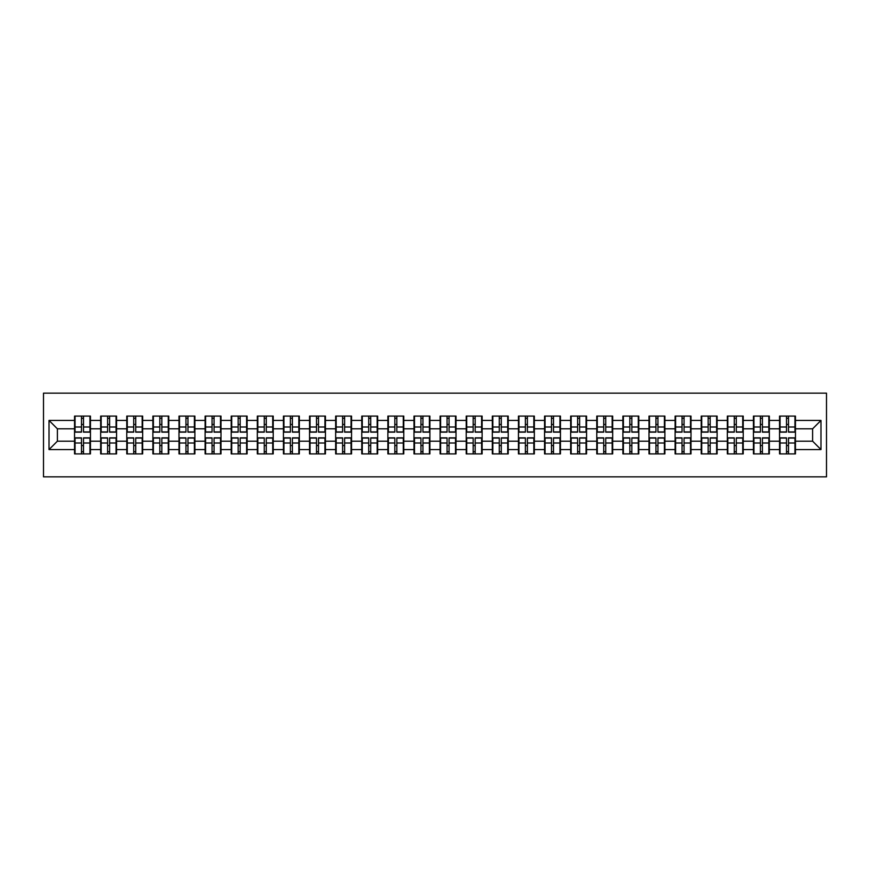 <?xml version="1.0" encoding="UTF-8"?>
<svg xmlns="http://www.w3.org/2000/svg" width="870" height="870" viewBox="0 0 870 870"><rect width="100%" height="100%" fill="white"/><g stroke="black" fill="none" stroke-linecap="round" stroke-linejoin="round"><path stroke-width="1.3" d="M43.5 476.847L826.5 476.847L826.5 393.153L43.5 393.153L43.5 476.847M812.613 441.188L812.613 428.812L795.452 428.812L795.452 441.188L812.613 441.188L820.975 449.562L820.975 420.438L795.452 420.438L795.452 416.088L779.553 416.088L779.553 428.812L769.341 428.812L769.341 441.188L779.553 441.188L779.553 428.812M820.975 449.562L795.452 449.562L795.452 453.912L779.553 453.912L779.553 449.562L769.341 449.562L769.341 453.912L753.442 453.912L753.442 449.562L743.23 449.562L743.23 453.912L727.331 453.912L727.331 449.562L717.119 449.562L717.119 453.912L701.22 453.912L701.22 449.562L691.008 449.562L691.008 453.912L675.109 453.912L675.109 449.562L664.897 449.562L664.897 453.912L648.998 453.912L648.998 449.562L638.787 449.562L638.787 453.912L622.887 453.912L622.887 449.562L612.676 449.562L612.676 453.912L596.776 453.912L596.776 449.562L586.565 449.562L586.565 453.912L570.666 453.912L570.666 449.562L560.454 449.562L560.454 453.912L544.555 453.912L544.555 449.562L534.343 449.562L534.343 453.912L518.444 453.912L518.444 449.562L508.232 449.562L508.232 453.912L492.322 453.912L492.322 449.562L482.121 449.562L482.121 453.912L466.211 453.912L466.211 449.562L456.01 449.562L456.01 453.912L440.1 453.912L440.1 449.562L429.9 449.562L429.9 453.912L413.989 453.912L413.989 449.562L403.789 449.562L403.789 453.912L387.879 453.912L387.879 449.562L377.678 449.562L377.678 453.912L361.768 453.912L361.768 449.562L351.556 449.562L351.556 453.912L335.657 453.912L335.657 449.562L325.445 449.562L325.445 453.912L309.546 453.912L309.546 449.562L299.334 449.562L299.334 453.912L283.435 453.912L283.435 449.562L273.224 449.562L273.224 453.912L257.324 453.912L257.324 449.562L247.113 449.562L247.113 453.912L231.213 453.912L231.213 449.562L221.002 449.562L221.002 453.912L205.102 453.912L205.102 449.562L194.891 449.562L194.891 453.912L178.992 453.912L178.992 449.562L168.78 449.562L168.78 453.912L152.881 453.912L152.881 449.562L142.669 449.562L142.669 453.912L126.77 453.912L126.77 449.562L116.558 449.562L116.558 453.912L100.659 453.912L100.659 449.562L90.447 449.562L90.447 453.912L74.548 453.912L74.548 449.562L49.024 449.562L49.024 420.438L74.548 420.438L74.548 428.812L57.387 428.812L57.387 441.188L74.548 441.188L74.548 428.812M779.553 420.438L769.341 420.438L769.341 416.088L753.442 416.088L753.442 420.438L743.23 420.438L743.23 416.088L727.331 416.088L727.331 420.438L717.119 420.438L717.119 416.088L701.22 416.088L701.22 420.438L691.008 420.438L691.008 416.088L675.109 416.088L675.109 420.438L664.897 420.438L664.897 416.088L648.998 416.088L648.998 420.438L638.787 420.438L638.787 416.088L622.887 416.088L622.887 420.438L612.676 420.438L612.676 416.088L596.776 416.088L596.776 420.438L586.565 420.438L586.565 416.088L570.666 416.088L570.666 420.438L560.454 420.438L560.454 416.088L544.555 416.088L544.555 420.438L534.343 420.438L534.343 416.088L518.444 416.088L518.444 420.438L508.232 420.438L508.232 416.088L492.322 416.088L492.322 420.438L482.121 420.438L482.121 416.088L466.211 416.088L466.211 420.438L456.01 420.438L456.01 416.088L440.1 416.088L440.1 420.438L429.9 420.438L429.9 416.088L413.989 416.088L413.989 420.438L403.789 420.438L403.789 416.088L387.879 416.088L387.879 420.438L377.678 420.438L377.678 416.088L361.768 416.088L361.768 420.438L351.556 420.438L351.556 416.088L335.657 416.088L335.657 420.438L325.445 420.438L325.445 416.088L309.546 416.088L309.546 420.438L299.334 420.438L299.334 416.088L283.435 416.088L283.435 420.438L273.224 420.438L273.224 416.088L257.324 416.088L257.324 420.438L247.113 420.438L247.113 416.088L231.213 416.088L231.213 420.438L221.002 420.438L221.002 416.088L205.102 416.088L205.102 420.438L194.891 420.438L194.891 416.088L178.992 416.088L178.992 420.438L168.78 420.438L168.78 416.088L152.881 416.088L152.881 420.438L142.669 420.438L142.669 416.088L126.77 416.088L126.77 420.438L116.558 420.438L116.558 416.088L100.659 416.088L100.659 420.438L90.447 420.438L90.447 416.088L74.548 416.088L74.548 420.438M779.553 441.188L779.553 449.562M769.341 441.188L769.341 449.562M769.341 420.438L769.341 428.812M743.23 441.188L753.442 441.188L753.442 428.812L743.23 428.812L743.23 449.562M753.442 441.188L753.442 449.562M753.442 420.438L753.442 428.812M743.23 420.438L743.23 428.812M717.119 441.188L727.331 441.188L727.331 428.812L717.119 428.812L717.119 449.562M727.331 441.188L727.331 449.562M727.331 420.438L727.331 428.812M717.119 420.438L717.119 428.812M691.008 441.188L701.22 441.188L701.22 428.812L691.008 428.812L691.008 449.562M701.22 441.188L701.22 449.562M701.22 420.438L701.22 428.812M691.008 420.438L691.008 428.812M664.897 441.188L675.109 441.188L675.109 428.812L664.897 428.812L664.897 449.562M675.109 441.188L675.109 449.562M675.109 420.438L675.109 428.812M664.897 420.438L664.897 428.812M638.787 441.188L648.998 441.188L648.998 428.812L638.787 428.812L638.787 449.562M648.998 441.188L648.998 449.562M648.998 420.438L648.998 428.812M638.787 420.438L638.787 428.812M612.676 441.188L622.887 441.188L622.887 428.812L612.676 428.812L612.676 449.562M622.887 441.188L622.887 449.562M622.887 420.438L622.887 428.812M612.676 420.438L612.676 428.812M586.565 441.188L596.776 441.188L596.776 428.812L586.565 428.812L586.565 449.562M596.776 441.188L596.776 449.562M596.776 420.438L596.776 428.812M586.565 420.438L586.565 428.812M560.454 441.188L570.666 441.188L570.666 428.812L560.454 428.812L560.454 449.562M570.666 441.188L570.666 449.562M570.666 420.438L570.666 428.812M560.454 420.438L560.454 428.812M534.343 441.188L544.555 441.188L544.555 428.812L534.343 428.812L534.343 449.562M544.555 441.188L544.555 449.562M544.555 420.438L544.555 428.812M534.343 420.438L534.343 428.812M508.232 441.188L518.444 441.188L518.444 428.812L508.232 428.812L508.232 449.562M518.444 441.188L518.444 449.562M518.444 420.438L518.444 428.812M508.232 420.438L508.232 428.812M482.121 441.188L492.322 441.188L492.322 428.812L482.121 428.812L482.121 449.562M492.322 441.188L492.322 449.562M492.322 420.438L492.322 428.812M482.121 420.438L482.121 428.812M456.01 441.188L466.211 441.188L466.211 428.812L456.01 428.812L456.01 449.562M466.211 441.188L466.211 449.562M466.211 420.438L466.211 428.812M456.01 420.438L456.01 428.812M429.9 441.188L440.1 441.188L440.1 428.812L429.9 428.812L429.9 449.562M440.1 441.188L440.1 449.562M440.1 420.438L440.1 428.812M429.9 420.438L429.9 428.812M403.789 441.188L413.989 441.188L413.989 428.812L403.789 428.812L403.789 449.562M413.989 441.188L413.989 449.562M413.989 420.438L413.989 428.812M403.789 420.438L403.789 428.812M377.678 441.188L387.879 441.188L387.879 428.812L377.678 428.812L377.678 449.562M387.879 441.188L387.879 449.562M387.879 420.438L387.879 428.812M377.678 420.438L377.678 428.812M351.556 441.188L361.768 441.188L361.768 428.812L351.556 428.812L351.556 449.562M361.768 441.188L361.768 449.562M361.768 420.438L361.768 428.812M351.556 420.438L351.556 428.812M325.445 441.188L335.657 441.188L335.657 428.812L325.445 428.812L325.445 449.562M335.657 441.188L335.657 449.562M335.657 420.438L335.657 428.812M325.445 420.438L325.445 428.812M299.334 441.188L309.546 441.188L309.546 428.812L299.334 428.812L299.334 449.562M309.546 441.188L309.546 449.562M309.546 420.438L309.546 428.812M299.334 420.438L299.334 428.812M273.224 441.188L283.435 441.188L283.435 428.812L273.224 428.812L273.224 449.562M283.435 441.188L283.435 449.562M283.435 420.438L283.435 428.812M273.224 420.438L273.224 428.812M247.113 441.188L257.324 441.188L257.324 428.812L247.113 428.812L247.113 449.562M257.324 441.188L257.324 449.562M257.324 420.438L257.324 428.812M247.113 420.438L247.113 428.812M221.002 441.188L231.213 441.188L231.213 428.812L221.002 428.812L221.002 449.562M231.213 441.188L231.213 449.562M231.213 420.438L231.213 428.812M221.002 420.438L221.002 428.812M194.891 441.188L205.102 441.188L205.102 428.812L194.891 428.812L194.891 449.562M205.102 441.188L205.102 449.562M205.102 420.438L205.102 428.812M194.891 420.438L194.891 428.812M168.78 441.188L178.992 441.188L178.992 428.812L168.78 428.812L168.78 449.562M178.992 441.188L178.992 449.562M178.992 420.438L178.992 428.812M168.78 420.438L168.78 428.812M142.669 441.188L152.881 441.188L152.881 428.812L142.669 428.812L142.669 449.562M152.881 441.188L152.881 449.562M152.881 420.438L152.881 428.812M142.669 420.438L142.669 428.812M116.558 441.188L126.77 441.188L126.77 428.812L116.558 428.812L116.558 449.562M126.77 441.188L126.77 449.562M126.77 420.438L126.77 428.812M116.558 420.438L116.558 428.812M90.447 441.188L100.659 441.188L100.659 428.812L90.447 428.812L90.447 449.562M100.659 441.188L100.659 449.562M100.659 420.438L100.659 428.812M90.447 420.438L90.447 428.812M74.548 441.188L74.548 449.562M57.387 441.188L49.024 449.562M49.024 420.438L57.387 428.812M795.452 441.188L795.452 449.562M795.452 420.438L795.452 428.812M820.975 420.438L812.613 428.812M89.947 416.088L89.947 432.151L83.498 432.151L83.498 416.088M81.497 416.088L81.497 432.151L75.048 432.151L75.048 416.088M81.497 418.263L83.498 418.263M83.498 424.451L81.497 424.451M75.048 453.912L75.048 437.849L81.497 437.849L81.497 453.912M83.498 453.912L83.498 437.849L89.947 437.849L89.947 453.912M83.498 451.737L81.497 451.737M81.497 445.549L83.498 445.549M116.058 416.088L116.058 432.151L109.62 432.151L109.62 416.088M107.608 416.088L107.608 432.151L101.159 432.151L101.159 416.088M107.608 418.263L109.62 418.263M109.62 424.451L107.608 424.451M142.169 416.088L142.169 432.151L135.731 432.151L135.731 416.088M133.719 416.088L133.719 432.151L127.27 432.151L127.27 416.088M133.719 418.263L135.731 418.263M135.731 424.451L133.719 424.451M168.28 416.088L168.28 432.151L161.842 432.151L161.842 416.088M159.83 416.088L159.83 432.151L153.381 432.151L153.381 416.088M159.83 418.263L161.842 418.263M161.842 424.451L159.83 424.451M194.391 416.088L194.391 432.151L187.953 432.151L187.953 416.088M185.941 416.088L185.941 432.151L179.492 432.151L179.492 416.088M185.941 418.263L187.953 418.263M187.953 424.451L185.941 424.451M220.501 416.088L220.501 432.151L214.063 432.151L214.063 416.088M212.052 416.088L212.052 432.151L205.603 432.151L205.603 416.088M212.052 418.263L214.063 418.263M214.063 424.451L212.052 424.451M101.159 453.912L101.159 437.849L107.608 437.849L107.608 453.912M109.62 453.912L109.62 437.849L116.058 437.849L116.058 453.912M109.62 451.737L107.608 451.737M107.608 445.549L109.62 445.549M127.27 453.912L127.27 437.849L133.719 437.849L133.719 453.912M135.731 453.912L135.731 437.849L142.169 437.849L142.169 453.912M135.731 451.737L133.719 451.737M133.719 445.549L135.731 445.549M153.381 453.912L153.381 437.849L159.83 437.849L159.83 453.912M161.842 453.912L161.842 437.849L168.28 437.849L168.28 453.912M161.842 451.737L159.83 451.737M159.83 445.549L161.842 445.549M179.492 453.912L179.492 437.849L185.941 437.849L185.941 453.912M187.953 453.912L187.953 437.849L194.391 437.849L194.391 453.912M187.953 451.737L185.941 451.737M185.941 445.549L187.953 445.549M205.603 453.912L205.603 437.849L212.052 437.849L212.052 453.912M214.063 453.912L214.063 437.849L220.501 437.849L220.501 453.912M214.063 451.737L212.052 451.737M212.052 445.549L214.063 445.549M246.612 416.088L246.612 432.151L240.174 432.151L240.174 416.088M238.162 416.088L238.162 432.151L231.714 432.151L231.714 416.088M238.162 418.263L240.174 418.263M240.174 424.451L238.162 424.451M231.714 453.912L231.714 437.849L238.162 437.849L238.162 453.912M240.174 453.912L240.174 437.849L246.612 437.849L246.612 453.912M240.174 451.737L238.162 451.737M238.162 445.549L240.174 445.549M272.723 416.088L272.723 432.151L266.285 432.151L266.285 416.088M264.273 416.088L264.273 432.151L257.825 432.151L257.825 416.088M264.273 418.263L266.285 418.263M266.285 424.451L264.273 424.451M257.825 453.912L257.825 437.849L264.273 437.849L264.273 453.912M266.285 453.912L266.285 437.849L272.723 437.849L272.723 453.912M266.285 451.737L264.273 451.737M264.273 445.549L266.285 445.549M298.834 416.088L298.834 432.151L292.396 432.151L292.396 416.088M290.384 416.088L290.384 432.151L283.935 432.151L283.935 416.088M290.384 418.263L292.396 418.263M292.396 424.451L290.384 424.451M283.935 453.912L283.935 437.849L290.384 437.849L290.384 453.912M292.396 453.912L292.396 437.849L298.834 437.849L298.834 453.912M292.396 451.737L290.384 451.737M290.384 445.549L292.396 445.549M324.945 416.088L324.945 432.151L318.507 432.151L318.507 416.088M316.495 416.088L316.495 432.151L310.046 432.151L310.046 416.088M316.495 418.263L318.507 418.263M318.507 424.451L316.495 424.451M310.046 453.912L310.046 437.849L316.495 437.849L316.495 453.912M318.507 453.912L318.507 437.849L324.945 437.849L324.945 453.912M318.507 451.737L316.495 451.737M316.495 445.549L318.507 445.549M351.056 416.088L351.056 432.151L344.618 432.151L344.618 416.088M342.606 416.088L342.606 432.151L336.168 432.151L336.168 416.088M342.606 418.263L344.618 418.263M344.618 424.451L342.606 424.451M336.168 453.912L336.168 437.849L342.606 437.849L342.606 453.912M344.618 453.912L344.618 437.849L351.056 437.849L351.056 453.912M344.618 451.737L342.606 451.737M342.606 445.549L344.618 445.549M377.167 416.088L377.167 432.151L370.729 432.151L370.729 416.088M368.717 416.088L368.717 432.151L362.279 432.151L362.279 416.088M368.717 418.263L370.729 418.263M370.729 424.451L368.717 424.451M362.279 453.912L362.279 437.849L368.717 437.849L368.717 453.912M370.729 453.912L370.729 437.849L377.167 437.849L377.167 453.912M370.729 451.737L368.717 451.737M368.717 445.549L370.729 445.549M403.278 416.088L403.278 432.151L396.84 432.151L396.84 416.088M394.828 416.088L394.828 432.151L388.39 432.151L388.39 416.088M394.828 418.263L396.84 418.263M396.84 424.451L394.828 424.451M388.39 453.912L388.39 437.849L394.828 437.849L394.828 453.912M396.84 453.912L396.84 437.849L403.278 437.849L403.278 453.912M396.84 451.737L394.828 451.737M394.828 445.549L396.84 445.549M429.388 416.088L429.388 432.151L422.95 432.151L422.95 416.088M420.939 416.088L420.939 432.151L414.501 432.151L414.501 416.088M420.939 418.263L422.95 418.263M422.95 424.451L420.939 424.451M414.501 453.912L414.501 437.849L420.939 437.849L420.939 453.912M422.95 453.912L422.95 437.849L429.388 437.849L429.388 453.912M422.95 451.737L420.939 451.737M420.939 445.549L422.95 445.549M455.499 416.088L455.499 432.151L449.061 432.151L449.061 416.088M447.049 416.088L447.049 432.151L440.611 432.151L440.611 416.088M447.049 418.263L449.061 418.263M449.061 424.451L447.049 424.451M440.611 453.912L440.611 437.849L447.049 437.849L447.049 453.912M449.061 453.912L449.061 437.849L455.499 437.849L455.499 453.912M449.061 451.737L447.049 451.737M447.049 445.549L449.061 445.549M481.61 416.088L481.61 432.151L475.172 432.151L475.172 416.088M473.16 416.088L473.16 432.151L466.722 432.151L466.722 416.088M473.16 418.263L475.172 418.263M475.172 424.451L473.16 424.451M466.722 453.912L466.722 437.849L473.16 437.849L473.16 453.912M475.172 453.912L475.172 437.849L481.61 437.849L481.61 453.912M475.172 451.737L473.16 451.737M473.16 445.549L475.172 445.549M507.721 416.088L507.721 432.151L501.283 432.151L501.283 416.088M499.271 416.088L499.271 432.151L492.833 432.151L492.833 416.088M499.271 418.263L501.283 418.263M501.283 424.451L499.271 424.451M492.833 453.912L492.833 437.849L499.271 437.849L499.271 453.912M501.283 453.912L501.283 437.849L507.721 437.849L507.721 453.912M501.283 451.737L499.271 451.737M499.271 445.549L501.283 445.549M533.832 416.088L533.832 432.151L527.394 432.151L527.394 416.088M525.382 416.088L525.382 432.151L518.944 432.151L518.944 416.088M525.382 418.263L527.394 418.263M527.394 424.451L525.382 424.451M518.944 453.912L518.944 437.849L525.382 437.849L525.382 453.912M527.394 453.912L527.394 437.849L533.832 437.849L533.832 453.912M527.394 451.737L525.382 451.737M525.382 445.549L527.394 445.549M559.954 416.088L559.954 432.151L553.505 432.151L553.505 416.088M551.493 416.088L551.493 432.151L545.055 432.151L545.055 416.088M551.493 418.263L553.505 418.263M553.505 424.451L551.493 424.451M545.055 453.912L545.055 437.849L551.493 437.849L551.493 453.912M553.505 453.912L553.505 437.849L559.954 437.849L559.954 453.912M553.505 451.737L551.493 451.737M551.493 445.549L553.505 445.549M586.065 416.088L586.065 432.151L579.616 432.151L579.616 416.088M577.604 416.088L577.604 432.151L571.166 432.151L571.166 416.088M577.604 418.263L579.616 418.263M579.616 424.451L577.604 424.451M571.166 453.912L571.166 437.849L577.604 437.849L577.604 453.912M579.616 453.912L579.616 437.849L586.065 437.849L586.065 453.912M579.616 451.737L577.604 451.737M577.604 445.549L579.616 445.549M612.175 416.088L612.175 432.151L605.727 432.151L605.727 416.088M603.715 416.088L603.715 432.151L597.277 432.151L597.277 416.088M603.715 418.263L605.727 418.263M605.727 424.451L603.715 424.451M597.277 453.912L597.277 437.849L603.715 437.849L603.715 453.912M605.727 453.912L605.727 437.849L612.175 437.849L612.175 453.912M605.727 451.737L603.715 451.737M603.715 445.549L605.727 445.549M638.286 416.088L638.286 432.151L631.837 432.151L631.837 416.088M629.826 416.088L629.826 432.151L623.388 432.151L623.388 416.088M629.826 418.263L631.837 418.263M631.837 424.451L629.826 424.451M623.388 453.912L623.388 437.849L629.826 437.849L629.826 453.912M631.837 453.912L631.837 437.849L638.286 437.849L638.286 453.912M631.837 451.737L629.826 451.737M629.826 445.549L631.837 445.549M664.397 416.088L664.397 432.151L657.948 432.151L657.948 416.088M655.936 416.088L655.936 432.151L649.498 432.151L649.498 416.088M655.936 418.263L657.948 418.263M657.948 424.451L655.936 424.451M649.498 453.912L649.498 437.849L655.936 437.849L655.936 453.912M657.948 453.912L657.948 437.849L664.397 437.849L664.397 453.912M657.948 451.737L655.936 451.737M655.936 445.549L657.948 445.549M690.508 416.088L690.508 432.151L684.059 432.151L684.059 416.088M682.047 416.088L682.047 432.151L675.609 432.151L675.609 416.088M682.047 418.263L684.059 418.263M684.059 424.451L682.047 424.451M675.609 453.912L675.609 437.849L682.047 437.849L682.047 453.912M684.059 453.912L684.059 437.849L690.508 437.849L690.508 453.912M684.059 451.737L682.047 451.737M682.047 445.549L684.059 445.549M716.619 416.088L716.619 432.151L710.17 432.151L710.17 416.088M708.158 416.088L708.158 432.151L701.72 432.151L701.72 416.088M708.158 418.263L710.17 418.263M710.17 424.451L708.158 424.451M701.72 453.912L701.72 437.849L708.158 437.849L708.158 453.912M710.17 453.912L710.17 437.849L716.619 437.849L716.619 453.912M710.17 451.737L708.158 451.737M708.158 445.549L710.17 445.549M742.73 416.088L742.73 432.151L736.281 432.151L736.281 416.088M734.269 416.088L734.269 432.151L727.831 432.151L727.831 416.088M734.269 418.263L736.281 418.263M736.281 424.451L734.269 424.451M727.831 453.912L727.831 437.849L734.269 437.849L734.269 453.912M736.281 453.912L736.281 437.849L742.73 437.849L742.73 453.912M736.281 451.737L734.269 451.737M734.269 445.549L736.281 445.549M768.841 416.088L768.841 432.151L762.392 432.151L762.392 416.088M760.38 416.088L760.38 432.151L753.942 432.151L753.942 416.088M760.38 418.263L762.392 418.263M762.392 424.451L760.38 424.451M753.942 453.912L753.942 437.849L760.38 437.849L760.38 453.912M762.392 453.912L762.392 437.849L768.841 437.849L768.841 453.912M762.392 451.737L760.38 451.737M760.38 445.549L762.392 445.549M794.952 416.088L794.952 432.151L788.503 432.151L788.503 416.088M786.502 416.088L786.502 432.151L780.053 432.151L780.053 416.088M786.502 418.263L788.503 418.263M788.503 424.451L786.502 424.451M780.053 453.912L780.053 437.849L786.502 437.849L786.502 453.912M788.503 453.912L788.503 437.849L794.952 437.849L794.952 453.912M788.503 451.737L786.502 451.737M786.502 445.549L788.503 445.549M81.497 426.996L75.048 426.996M81.497 431.944L75.048 431.944M89.947 426.996L83.498 426.996M89.947 431.944L83.498 431.944M83.498 443.004L89.947 443.004M83.498 438.056L89.947 438.056M75.048 443.004L81.497 443.004M75.048 438.056L81.497 438.056M107.608 426.996L101.159 426.996M107.608 431.944L101.159 431.944M116.058 426.996L109.62 426.996M116.058 431.944L109.62 431.944M133.719 426.996L127.27 426.996M133.719 431.944L127.27 431.944M142.169 426.996L135.731 426.996M142.169 431.944L135.731 431.944M159.83 426.996L153.381 426.996M159.83 431.944L153.381 431.944M168.28 426.996L161.842 426.996M168.28 431.944L161.842 431.944M185.941 426.996L179.492 426.996M185.941 431.944L179.492 431.944M194.391 426.996L187.953 426.996M194.391 431.944L187.953 431.944M212.052 426.996L205.603 426.996M212.052 431.944L205.603 431.944M220.501 426.996L214.063 426.996M220.501 431.944L214.063 431.944M109.62 443.004L116.058 443.004M109.62 438.056L116.058 438.056M101.159 443.004L107.608 443.004M101.159 438.056L107.608 438.056M135.731 443.004L142.169 443.004M135.731 438.056L142.169 438.056M127.27 443.004L133.719 443.004M127.27 438.056L133.719 438.056M161.842 443.004L168.28 443.004M161.842 438.056L168.28 438.056M153.381 443.004L159.83 443.004M153.381 438.056L159.83 438.056M187.953 443.004L194.391 443.004M187.953 438.056L194.391 438.056M179.492 443.004L185.941 443.004M179.492 438.056L185.941 438.056M214.063 443.004L220.501 443.004M214.063 438.056L220.501 438.056M205.603 443.004L212.052 443.004M205.603 438.056L212.052 438.056M238.162 426.996L231.714 426.996M238.162 431.944L231.714 431.944M246.612 426.996L240.174 426.996M246.612 431.944L240.174 431.944M240.174 443.004L246.612 443.004M240.174 438.056L246.612 438.056M231.714 443.004L238.162 443.004M231.714 438.056L238.162 438.056M264.273 426.996L257.825 426.996M264.273 431.944L257.825 431.944M272.723 426.996L266.285 426.996M272.723 431.944L266.285 431.944M266.285 443.004L272.723 443.004M266.285 438.056L272.723 438.056M257.825 443.004L264.273 443.004M257.825 438.056L264.273 438.056M290.384 426.996L283.935 426.996M290.384 431.944L283.935 431.944M298.834 426.996L292.396 426.996M298.834 431.944L292.396 431.944M292.396 443.004L298.834 443.004M292.396 438.056L298.834 438.056M283.935 443.004L290.384 443.004M283.935 438.056L290.384 438.056M316.495 426.996L310.046 426.996M316.495 431.944L310.046 431.944M324.945 426.996L318.507 426.996M324.945 431.944L318.507 431.944M318.507 443.004L324.945 443.004M318.507 438.056L324.945 438.056M310.046 443.004L316.495 443.004M310.046 438.056L316.495 438.056M342.606 426.996L336.168 426.996M342.606 431.944L336.168 431.944M351.056 426.996L344.618 426.996M351.056 431.944L344.618 431.944M344.618 443.004L351.056 443.004M344.618 438.056L351.056 438.056M336.168 443.004L342.606 443.004M336.168 438.056L342.606 438.056M368.717 426.996L362.279 426.996M368.717 431.944L362.279 431.944M377.167 426.996L370.729 426.996M377.167 431.944L370.729 431.944M370.729 443.004L377.167 443.004M370.729 438.056L377.167 438.056M362.279 443.004L368.717 443.004M362.279 438.056L368.717 438.056M394.828 426.996L388.39 426.996M394.828 431.944L388.39 431.944M403.278 426.996L396.84 426.996M403.278 431.944L396.84 431.944M396.84 443.004L403.278 443.004M396.84 438.056L403.278 438.056M388.39 443.004L394.828 443.004M388.39 438.056L394.828 438.056M420.939 426.996L414.501 426.996M420.939 431.944L414.501 431.944M429.388 426.996L422.95 426.996M429.388 431.944L422.95 431.944M422.95 443.004L429.388 443.004M422.95 438.056L429.388 438.056M414.501 443.004L420.939 443.004M414.501 438.056L420.939 438.056M447.049 426.996L440.611 426.996M447.049 431.944L440.611 431.944M455.499 426.996L449.061 426.996M455.499 431.944L449.061 431.944M449.061 443.004L455.499 443.004M449.061 438.056L455.499 438.056M440.611 443.004L447.049 443.004M440.611 438.056L447.049 438.056M473.16 426.996L466.722 426.996M473.16 431.944L466.722 431.944M481.61 426.996L475.172 426.996M481.61 431.944L475.172 431.944M475.172 443.004L481.61 443.004M475.172 438.056L481.61 438.056M466.722 443.004L473.16 443.004M466.722 438.056L473.16 438.056M499.271 426.996L492.833 426.996M499.271 431.944L492.833 431.944M507.721 426.996L501.283 426.996M507.721 431.944L501.283 431.944M501.283 443.004L507.721 443.004M501.283 438.056L507.721 438.056M492.833 443.004L499.271 443.004M492.833 438.056L499.271 438.056M525.382 426.996L518.944 426.996M525.382 431.944L518.944 431.944M533.832 426.996L527.394 426.996M533.832 431.944L527.394 431.944M527.394 443.004L533.832 443.004M527.394 438.056L533.832 438.056M518.944 443.004L525.382 443.004M518.944 438.056L525.382 438.056M551.493 426.996L545.055 426.996M551.493 431.944L545.055 431.944M559.954 426.996L553.505 426.996M559.954 431.944L553.505 431.944M553.505 443.004L559.954 443.004M553.505 438.056L559.954 438.056M545.055 443.004L551.493 443.004M545.055 438.056L551.493 438.056M577.604 426.996L571.166 426.996M577.604 431.944L571.166 431.944M586.065 426.996L579.616 426.996M586.065 431.944L579.616 431.944M579.616 443.004L586.065 443.004M579.616 438.056L586.065 438.056M571.166 443.004L577.604 443.004M571.166 438.056L577.604 438.056M603.715 426.996L597.277 426.996M603.715 431.944L597.277 431.944M612.175 426.996L605.727 426.996M612.175 431.944L605.727 431.944M605.727 443.004L612.175 443.004M605.727 438.056L612.175 438.056M597.277 443.004L603.715 443.004M597.277 438.056L603.715 438.056M629.826 426.996L623.388 426.996M629.826 431.944L623.388 431.944M638.286 426.996L631.837 426.996M638.286 431.944L631.837 431.944M631.837 443.004L638.286 443.004M631.837 438.056L638.286 438.056M623.388 443.004L629.826 443.004M623.388 438.056L629.826 438.056M655.936 426.996L649.498 426.996M655.936 431.944L649.498 431.944M664.397 426.996L657.948 426.996M664.397 431.944L657.948 431.944M657.948 443.004L664.397 443.004M657.948 438.056L664.397 438.056M649.498 443.004L655.936 443.004M649.498 438.056L655.936 438.056M682.047 426.996L675.609 426.996M682.047 431.944L675.609 431.944M690.508 426.996L684.059 426.996M690.508 431.944L684.059 431.944M684.059 443.004L690.508 443.004M684.059 438.056L690.508 438.056M675.609 443.004L682.047 443.004M675.609 438.056L682.047 438.056M708.158 426.996L701.72 426.996M708.158 431.944L701.72 431.944M716.619 426.996L710.17 426.996M716.619 431.944L710.17 431.944M710.17 443.004L716.619 443.004M710.17 438.056L716.619 438.056M701.72 443.004L708.158 443.004M701.72 438.056L708.158 438.056M734.269 426.996L727.831 426.996M734.269 431.944L727.831 431.944M742.73 426.996L736.281 426.996M742.73 431.944L736.281 431.944M736.281 443.004L742.73 443.004M736.281 438.056L742.73 438.056M727.831 443.004L734.269 443.004M727.831 438.056L734.269 438.056M760.38 426.996L753.942 426.996M760.38 431.944L753.942 431.944M768.841 426.996L762.392 426.996M768.841 431.944L762.392 431.944M762.392 443.004L768.841 443.004M762.392 438.056L768.841 438.056M753.942 443.004L760.38 443.004M753.942 438.056L760.38 438.056M786.502 426.996L780.053 426.996M786.502 431.944L780.053 431.944M794.952 426.996L788.503 426.996M794.952 431.944L788.503 431.944M788.503 443.004L794.952 443.004M788.503 438.056L794.952 438.056M780.053 443.004L786.502 443.004M780.053 438.056L786.502 438.056"/></g></svg>

